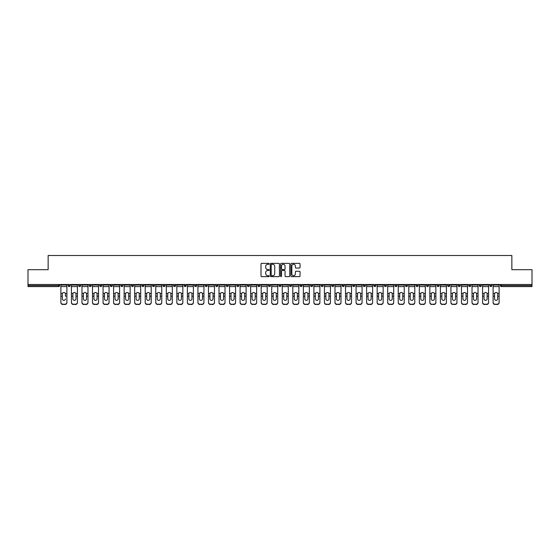 <?xml version="1.0" encoding="UTF-8"?>
<svg xmlns="http://www.w3.org/2000/svg" width="560" height="560" viewBox="0 0 560 560"><rect width="100%" height="100%" fill="white"/><g stroke="black" fill="none" stroke-linecap="round" stroke-linejoin="round"><path stroke-width="0.84" d="M269.185 263.83A0.462 0.462 0 0 0 268.723 263.368L261.674 263.368A0.665 0.665 0 0 0 261.009 264.026L261.009 275.968A0.665 0.665 0 0 0 261.674 276.633L268.723 276.633A0.462 0.462 0 0 0 269.185 276.164A0.462 0.462 0 0 0 268.723 275.702L267.813 275.702A2.121 2.121 0 0 1 265.692 273.581L265.692 272.587A2.121 2.121 0 0 1 267.813 270.466L268.723 270.466A0.462 0.462 0 0 0 269.185 269.997A0.462 0.462 0 0 0 268.723 269.535L267.813 269.535A2.121 2.121 0 0 1 265.692 267.414L265.692 266.413A2.121 2.121 0 0 1 267.813 264.292L268.723 264.292A0.462 0.462 0 0 0 269.185 263.83M299.383 268.044A0.665 0.665 0 0 0 300.048 267.379L300.048 264.026A0.665 0.665 0 0 0 299.383 263.368L291.557 263.368A0.665 0.665 0 0 0 290.892 264.026L290.892 275.968A0.665 0.665 0 0 0 291.557 276.633L299.383 276.633A0.665 0.665 0 0 0 300.048 275.968L300.048 271.922A0.665 0.665 0 0 0 299.383 271.257L296.037 271.257A0.665 0.665 0 0 0 295.372 271.922L295.372 273.931A1.771 1.771 0 0 1 293.601 275.702A1.771 1.771 0 0 1 291.823 273.931L291.823 266.07A1.771 1.771 0 0 1 293.601 264.292A1.771 1.771 0 0 1 295.372 266.07L295.372 267.379A0.665 0.665 0 0 0 296.037 268.044L299.383 268.044M28 284.494L28 269.696L48.139 269.696L48.139 255.5L511.861 255.5L511.861 269.696L532 269.696L532 284.494L28 284.494L28 285.572L58.611 285.572L58.611 284.494M279.419 264.026A0.665 0.665 0 0 0 278.754 263.368L270.928 263.368A0.665 0.665 0 0 0 270.263 264.026L270.263 275.968A0.665 0.665 0 0 0 270.928 276.633L278.754 276.633A0.665 0.665 0 0 0 279.419 275.968L279.419 264.026M281.246 263.368L289.072 263.368A0.665 0.665 0 0 1 289.737 264.026L289.737 275.968A0.665 0.665 0 0 1 289.072 276.633L285.719 276.633A0.665 0.665 0 0 1 285.061 275.968L285.061 271.124A0.665 0.665 0 0 0 284.396 270.466L282.17 270.466A0.665 0.665 0 0 0 281.512 271.124L281.512 276.164A0.462 0.462 0 0 1 281.043 276.633A0.462 0.462 0 0 1 280.581 276.164L280.581 264.026A0.665 0.665 0 0 1 281.246 263.368M59.626 284.494L59.626 285.572A1.015 1.015 0 0 1 58.611 286.587L28 286.587L28 285.572M532 284.494L532 286.587L501.389 286.587A1.015 1.015 0 0 1 500.374 285.572L500.374 284.494M68.145 284.494L68.145 285.572L68.145 284.494M58.611 286.587A1.015 1.015 0 0 0 59.626 285.572A1.015 1.015 0 0 1 58.611 286.587L58.611 285.572L59.626 285.572M69.153 286.587A1.015 1.015 0 0 1 68.145 285.572A1.015 1.015 0 0 0 69.153 286.587A1.015 1.015 0 0 0 70.168 285.572L70.168 284.494L70.168 285.572A1.015 1.015 0 0 1 69.153 286.587A1.015 1.015 0 0 1 68.145 285.572L70.168 285.572A1.015 1.015 0 0 1 69.153 286.587M78.687 284.494L78.687 285.572L78.687 284.494M80.71 284.494L80.71 285.572A1.015 1.015 0 0 1 79.695 286.587A1.015 1.015 0 0 1 78.687 285.572A1.015 1.015 0 0 0 79.695 286.587A1.015 1.015 0 0 0 80.71 285.572A1.015 1.015 0 0 1 79.695 286.587A1.015 1.015 0 0 1 78.687 285.572L80.71 285.572M89.229 284.494L89.229 285.572L89.229 284.494M91.252 284.494L91.252 285.572L91.252 284.494M99.771 285.572A1.015 1.015 0 0 0 100.779 286.587A1.015 1.015 0 0 0 101.794 285.572A1.015 1.015 0 0 1 100.779 286.587A1.015 1.015 0 0 0 101.794 285.572L101.794 284.494L101.794 285.572L99.771 285.572A1.015 1.015 0 0 0 100.779 286.587A1.015 1.015 0 0 1 99.771 285.572L99.771 284.494M110.313 284.494L110.313 285.572L110.313 284.494M112.336 284.494L112.336 285.572L112.336 284.494M122.878 284.494L122.878 285.572A1.015 1.015 0 0 1 121.863 286.587A1.015 1.015 0 0 1 120.855 285.572L120.855 284.494M132.412 286.587A1.015 1.015 0 0 0 133.42 285.572L133.42 284.494L133.42 285.572A1.015 1.015 0 0 1 132.412 286.587A1.015 1.015 0 0 1 131.397 285.572L131.397 284.494M141.939 284.494L141.939 285.572L141.939 284.494M143.962 284.494L143.962 285.572A1.015 1.015 0 0 1 142.954 286.587A1.015 1.015 0 0 1 141.939 285.572L143.962 285.572A1.015 1.015 0 0 1 142.954 286.587M154.504 284.494L154.504 285.572A1.015 1.015 0 0 1 153.496 286.587A1.015 1.015 0 0 1 152.481 285.572L152.481 284.494M164.038 286.587A1.015 1.015 0 0 0 165.046 285.572L165.046 284.494L165.046 285.572A1.015 1.015 0 0 1 164.038 286.587A1.015 1.015 0 0 1 163.023 285.572L163.023 284.494M175.588 284.494L175.588 285.572A1.015 1.015 0 0 1 174.58 286.587A1.015 1.015 0 0 1 173.565 285.572L173.565 284.494M184.107 284.494L184.107 285.572L184.107 284.494M186.137 284.494L186.137 285.572A1.015 1.015 0 0 1 185.122 286.587A1.015 1.015 0 0 1 184.107 285.572L186.137 285.572A1.015 1.015 0 0 1 185.122 286.587M196.679 284.494L196.679 285.572L194.649 285.572A1.015 1.015 0 0 0 195.664 286.587A1.015 1.015 0 0 1 194.649 285.572L194.649 284.494M206.206 286.587A1.015 1.015 0 0 0 207.221 285.572L207.221 284.494L207.221 285.572A1.015 1.015 0 0 1 206.206 286.587A1.015 1.015 0 0 1 205.191 285.572L205.191 284.494M217.763 284.494L217.763 285.572A1.015 1.015 0 0 1 216.748 286.587A1.015 1.015 0 0 1 215.733 285.572L215.733 284.494M226.275 284.494L226.275 285.572L226.275 284.494M228.305 284.494L228.305 285.572A1.015 1.015 0 0 1 227.29 286.587A1.015 1.015 0 0 1 226.275 285.572L228.305 285.572A1.015 1.015 0 0 1 227.29 286.587M238.847 284.494L238.847 285.572A1.015 1.015 0 0 1 237.832 286.587A1.015 1.015 0 0 1 236.817 285.572L236.817 284.494M247.359 285.572L249.389 285.572A1.015 1.015 0 0 1 248.374 286.587A1.015 1.015 0 0 0 249.389 285.572L249.389 284.494L249.389 285.572A1.015 1.015 0 0 1 248.374 286.587A1.015 1.015 0 0 1 247.359 285.572L247.359 284.494M259.931 284.494L259.931 285.572A1.015 1.015 0 0 1 258.916 286.587A1.015 1.015 0 0 1 257.901 285.572L257.901 284.494M268.443 284.494L268.443 285.572L268.443 284.494M270.473 284.494L270.473 285.572L270.473 284.494M278.985 284.494L278.985 285.572L278.985 284.494M281.015 284.494L281.015 285.572A1.015 1.015 0 0 1 280 286.587A1.015 1.015 0 0 1 278.985 285.572L281.015 285.572A1.015 1.015 0 0 1 280 286.587M289.527 284.494L289.527 285.572L289.527 284.494M291.557 284.494L291.557 285.572L291.557 284.494M300.069 284.494L300.069 285.572L300.069 284.494M302.099 284.494L302.099 285.572A1.015 1.015 0 0 1 301.084 286.587A1.015 1.015 0 0 1 300.069 285.572A1.015 1.015 0 0 0 301.084 286.587A1.015 1.015 0 0 0 302.099 285.572A1.015 1.015 0 0 1 301.084 286.587A1.015 1.015 0 0 1 300.069 285.572L302.099 285.572M312.641 284.494L312.641 285.572A1.015 1.015 0 0 1 311.626 286.587A1.015 1.015 0 0 1 310.611 285.572L310.611 284.494M323.183 284.494L323.183 285.572L321.153 285.572A1.015 1.015 0 0 0 322.168 286.587A1.015 1.015 0 0 1 321.153 285.572L321.153 284.494M333.725 284.494L333.725 285.572A1.015 1.015 0 0 1 332.71 286.587A1.015 1.015 0 0 1 331.695 285.572L331.695 284.494M342.237 284.494L342.237 285.572L342.237 284.494M344.267 284.494L344.267 285.572A1.015 1.015 0 0 1 343.252 286.587A1.015 1.015 0 0 1 342.237 285.572A1.015 1.015 0 0 0 343.252 286.587A1.015 1.015 0 0 1 342.237 285.572L344.267 285.572A1.015 1.015 0 0 1 343.252 286.587M354.809 284.494L354.809 285.572A1.015 1.015 0 0 1 353.794 286.587A1.015 1.015 0 0 1 352.779 285.572L352.779 284.494M365.351 284.494L365.351 285.572L363.321 285.572A1.015 1.015 0 0 0 364.336 286.587A1.015 1.015 0 0 1 363.321 285.572L363.321 284.494M375.893 284.494L375.893 285.572A1.015 1.015 0 0 1 374.878 286.587A1.015 1.015 0 0 1 373.863 285.572L373.863 284.494M386.435 284.494L386.435 285.572L384.412 285.572A1.015 1.015 0 0 0 385.42 286.587A1.015 1.015 0 0 1 384.412 285.572L384.412 284.494M396.977 284.494L396.977 285.572A1.015 1.015 0 0 1 395.962 286.587A1.015 1.015 0 0 1 394.954 285.572L394.954 284.494M407.519 284.494L407.519 285.572L405.496 285.572A1.015 1.015 0 0 0 406.504 286.587A1.015 1.015 0 0 1 405.496 285.572L405.496 284.494M418.061 284.494L418.061 285.572A1.015 1.015 0 0 1 417.046 286.587A1.015 1.015 0 0 1 416.038 285.572L416.038 284.494M428.603 284.494L428.603 285.572L426.58 285.572A1.015 1.015 0 0 0 427.588 286.587A1.015 1.015 0 0 1 426.58 285.572L426.58 284.494M439.145 284.494L439.145 285.572L437.122 285.572A1.015 1.015 0 0 0 438.137 286.587A1.015 1.015 0 0 1 437.122 285.572L437.122 284.494M449.687 284.494L449.687 285.572L447.664 285.572A1.015 1.015 0 0 0 448.679 286.587A1.015 1.015 0 0 1 447.664 285.572L447.664 284.494M460.229 284.494L460.229 285.572A1.015 1.015 0 0 1 459.221 286.587A1.015 1.015 0 0 1 458.206 285.572L458.206 284.494M470.771 284.494L470.771 285.572A1.015 1.015 0 0 1 469.763 286.587A1.015 1.015 0 0 1 468.748 285.572L468.748 284.494M481.313 284.494L481.313 285.572A1.015 1.015 0 0 1 480.305 286.587A1.015 1.015 0 0 1 479.29 285.572L479.29 284.494M491.855 284.494L491.855 285.572L489.832 285.572A1.015 1.015 0 0 0 490.847 286.587A1.015 1.015 0 0 1 489.832 285.572L489.832 284.494M90.237 286.587A1.015 1.015 0 0 1 89.229 285.572A1.015 1.015 0 0 0 90.237 286.587A1.015 1.015 0 0 0 91.252 285.572A1.015 1.015 0 0 1 90.237 286.587A1.015 1.015 0 0 1 89.229 285.572L91.252 285.572A1.015 1.015 0 0 1 90.237 286.587M111.321 286.587A1.015 1.015 0 0 1 110.313 285.572A1.015 1.015 0 0 0 111.321 286.587A1.015 1.015 0 0 0 112.336 285.572A1.015 1.015 0 0 1 111.321 286.587A1.015 1.015 0 0 1 110.313 285.572L112.336 285.572A1.015 1.015 0 0 1 111.321 286.587M195.664 286.587A1.015 1.015 0 0 0 196.679 285.572A1.015 1.015 0 0 1 195.664 286.587A1.015 1.015 0 0 1 194.649 285.572M269.458 286.587A1.015 1.015 0 0 1 268.443 285.572L270.473 285.572A1.015 1.015 0 0 1 269.458 286.587A1.015 1.015 0 0 0 270.473 285.572A1.015 1.015 0 0 1 269.458 286.587M290.542 286.587A1.015 1.015 0 0 1 289.527 285.572A1.015 1.015 0 0 0 290.542 286.587A1.015 1.015 0 0 0 291.557 285.572A1.015 1.015 0 0 1 290.542 286.587A1.015 1.015 0 0 1 289.527 285.572L291.557 285.572M322.168 286.587A1.015 1.015 0 0 0 323.183 285.572A1.015 1.015 0 0 1 322.168 286.587A1.015 1.015 0 0 1 321.153 285.572M364.336 286.587A1.015 1.015 0 0 0 365.351 285.572A1.015 1.015 0 0 1 364.336 286.587A1.015 1.015 0 0 1 363.321 285.572M386.435 285.572A1.015 1.015 0 0 1 385.42 286.587A1.015 1.015 0 0 0 386.435 285.572A1.015 1.015 0 0 1 385.42 286.587A1.015 1.015 0 0 1 384.412 285.572M406.504 286.587A1.015 1.015 0 0 0 407.519 285.572A1.015 1.015 0 0 1 406.504 286.587A1.015 1.015 0 0 1 405.496 285.572M417.046 286.587A1.015 1.015 0 0 0 418.061 285.572A1.015 1.015 0 0 1 417.046 286.587M427.588 286.587A1.015 1.015 0 0 0 428.603 285.572A1.015 1.015 0 0 1 427.588 286.587A1.015 1.015 0 0 1 426.58 285.572M438.137 286.587A1.015 1.015 0 0 0 439.145 285.572A1.015 1.015 0 0 1 438.137 286.587A1.015 1.015 0 0 1 437.122 285.572M448.679 286.587A1.015 1.015 0 0 0 449.687 285.572A1.015 1.015 0 0 1 448.679 286.587A1.015 1.015 0 0 1 447.664 285.572M480.305 286.587A1.015 1.015 0 0 0 481.313 285.572A1.015 1.015 0 0 1 480.305 286.587M491.855 285.572A1.015 1.015 0 0 1 490.847 286.587A1.015 1.015 0 0 0 491.855 285.572A1.015 1.015 0 0 1 490.847 286.587A1.015 1.015 0 0 1 489.832 285.572M271.656 264.292A0.462 0.462 0 0 0 271.194 264.761L271.194 275.24A0.462 0.462 0 0 0 271.656 275.702L272.622 275.702A2.121 2.121 0 0 0 274.743 273.581L274.743 266.413A2.121 2.121 0 0 0 272.622 264.292L271.656 264.292M285.061 266.098A1.771 1.771 0 0 0 283.283 264.327A1.771 1.771 0 0 0 281.512 266.098L281.512 268.87A0.665 0.665 0 0 0 282.17 269.535L284.396 269.535A0.665 0.665 0 0 0 285.061 268.87L285.061 266.098M65.436 294.007L65.436 296.17L66.892 296.17L66.892 284.494M60.879 296.457L60.879 302.582L60.879 293.412L62.454 293.412L62.328 294.007L62.454 293.412A1.554 1.491 0 0 1 65.317 293.412L66.892 293.412M63.882 300.377A1.554 1.47 180 0 0 65.436 298.907A1.554 1.47 180 0 1 63.882 300.377A1.554 1.47 180 0 1 62.328 298.907L62.328 294.007M66.892 302.295L66.892 302.582A2.03 1.918 180 0 1 64.862 304.5L64.862 304.213A2.03 1.918 0 0 0 66.892 302.295L66.892 296.17M60.879 302.295A2.03 1.918 0 0 0 62.902 304.213L64.862 304.5M62.902 304.5A2.03 1.918 180 0 1 60.879 302.582M62.902 304.213L64.862 304.213M60.879 293.412L60.879 284.494M75.978 294.007L75.978 296.17L77.434 296.17L77.434 284.494M71.421 296.457L71.421 302.582L71.421 293.412L72.996 293.412L72.87 294.007L72.996 293.412A1.554 1.491 0 0 1 75.859 293.412L77.434 293.412M77.434 296.457L77.434 302.582A2.03 1.918 180 0 1 75.404 304.5L75.404 304.213A2.03 1.918 0 0 0 77.434 302.295L77.434 296.17M75.978 298.907A1.554 1.47 180 0 1 74.424 300.377A1.554 1.47 180 0 1 72.87 298.907A1.554 1.47 180 0 0 74.424 300.377A1.554 1.47 180 0 0 75.978 298.907L75.978 296.17M86.52 294.007L86.52 296.17L87.976 296.17L87.976 284.494M81.963 296.457L81.963 302.582L81.963 293.412L83.538 293.412L83.412 294.007L83.538 293.412A1.554 1.491 0 0 1 86.401 293.412L87.976 293.412M87.976 296.457L87.976 302.582A2.03 1.918 180 0 1 85.946 304.5L85.946 304.213A2.03 1.918 0 0 0 87.976 302.295L87.976 296.17M86.52 298.907A1.554 1.47 180 0 1 84.966 300.377A1.554 1.47 180 0 1 83.412 298.907A1.554 1.47 180 0 0 84.966 300.377A1.554 1.47 180 0 0 86.52 298.907L86.52 296.17M97.062 294.007L97.062 296.17L98.518 296.17L98.518 284.494M92.505 296.457L92.505 302.582L92.505 293.412L94.08 293.412L93.954 294.007L94.08 293.412A1.554 1.491 0 0 1 96.943 293.412L98.518 293.412M98.518 296.457L98.518 302.582A2.03 1.918 180 0 1 96.488 304.5L96.488 304.213A2.03 1.918 0 0 0 98.518 302.295L98.518 296.17M97.062 298.907A1.554 1.47 180 0 1 95.508 300.377A1.554 1.47 180 0 1 93.954 298.907A1.554 1.47 180 0 0 95.508 300.377A1.554 1.47 180 0 0 97.062 298.907L97.062 296.17M107.604 294.007L107.604 296.17L109.06 296.17L109.06 284.494M103.047 296.457L103.047 302.582L103.047 293.412L104.622 293.412L104.496 294.007L104.622 293.412A1.554 1.491 0 0 1 107.485 293.412L109.06 293.412M109.06 296.457L109.06 302.582A2.03 1.918 180 0 1 107.03 304.5L107.03 304.213A2.03 1.918 0 0 0 109.06 302.295L109.06 296.17M107.604 298.907A1.554 1.47 180 0 1 106.05 300.377A1.554 1.47 180 0 1 104.496 298.907A1.554 1.47 180 0 0 106.05 300.377A1.554 1.47 180 0 0 107.604 298.907L107.604 296.17M118.153 294.007L118.153 296.17L119.602 296.17L119.602 284.494M113.589 296.457L113.589 302.582L113.589 293.412L115.164 293.412L115.038 294.007L115.164 293.412A1.554 1.491 0 0 1 118.027 293.412L119.602 293.412M119.602 296.457L119.602 302.582A2.03 1.918 180 0 1 117.572 304.5L117.572 304.213A2.03 1.918 0 0 0 119.602 302.295L119.602 296.17M118.153 298.907A1.554 1.47 180 0 1 116.592 300.377A1.554 1.47 180 0 1 115.038 298.907A1.554 1.47 180 0 0 116.592 300.377A1.554 1.47 180 0 0 118.153 298.907L118.153 296.17M72.87 298.907L72.87 294.007M71.421 302.295A2.03 1.918 0 0 0 73.444 304.213L75.404 304.5M73.444 304.5A2.03 1.918 180 0 1 71.421 302.582M73.444 304.213L75.404 304.213M71.421 293.412L71.421 284.494M83.412 298.907L83.412 294.007M81.963 302.295A2.03 1.918 0 0 0 83.986 304.213L85.946 304.5M83.986 304.5A2.03 1.918 180 0 1 81.963 302.582M83.986 304.213L85.946 304.213M81.963 293.412L81.963 284.494M93.954 298.907L93.954 294.007M92.505 302.295A2.03 1.918 0 0 0 94.528 304.213L96.488 304.5M94.528 304.5A2.03 1.918 180 0 1 92.505 302.582M94.528 304.213L96.488 304.213M92.505 293.412L92.505 284.494M104.496 298.907L104.496 294.007M103.047 302.295A2.03 1.918 0 0 0 105.07 304.213L107.03 304.5M105.07 304.5A2.03 1.918 180 0 1 103.047 302.582M105.07 304.213L107.03 304.213M103.047 293.412L103.047 284.494M115.038 298.907L115.038 294.007M113.589 302.295A2.03 1.918 0 0 0 115.612 304.213L117.572 304.5M115.612 304.5A2.03 1.918 180 0 1 113.589 302.582M115.612 304.213L117.572 304.213M113.589 293.412L113.589 284.494M128.695 294.007L128.695 296.17L130.144 296.17L130.144 284.494M124.131 296.457L124.131 302.582L124.131 293.412L125.706 293.412L125.58 294.007L125.706 293.412A1.554 1.491 0 0 1 128.569 293.412L130.144 293.412M130.144 296.457L130.144 302.582A2.03 1.918 180 0 1 128.114 304.5L128.114 304.213A2.03 1.918 0 0 0 130.144 302.295L130.144 296.17M128.695 298.907A1.554 1.47 180 0 1 127.141 300.377A1.554 1.47 180 0 1 125.58 298.907A1.554 1.47 180 0 0 127.141 300.377A1.554 1.47 180 0 0 128.695 298.907L128.695 296.17M125.58 298.907L125.58 294.007M124.131 302.295A2.03 1.918 0 0 0 126.161 304.213L128.114 304.5M126.161 304.5A2.03 1.918 180 0 1 124.131 302.582M126.161 304.213L128.114 304.213M124.131 293.412L124.131 284.494M139.237 294.007L139.237 296.17L140.686 296.17L140.686 284.494M134.673 296.457L134.673 302.582L134.673 293.412L136.248 293.412L136.129 294.007L136.248 293.412A1.554 1.491 0 0 1 139.111 293.412L140.686 293.412M140.686 296.457L140.686 302.582A2.03 1.918 180 0 1 138.663 304.5L138.663 304.213A2.03 1.918 0 0 0 140.686 302.295L140.686 296.17M139.237 298.907A1.554 1.47 180 0 1 137.683 300.377A1.554 1.47 180 0 1 136.129 298.907A1.554 1.47 180 0 0 137.683 300.377A1.554 1.47 180 0 0 139.237 298.907L139.237 296.17M136.129 298.907L136.129 294.007M134.673 302.295A2.03 1.918 0 0 0 136.703 304.213L138.663 304.5M136.703 304.5A2.03 1.918 180 0 1 134.673 302.582M136.703 304.213L138.663 304.213M134.673 293.412L134.673 284.494M149.779 294.007L149.779 296.17L151.228 296.17L151.228 284.494M145.215 296.457L145.215 302.582L145.215 293.412L146.79 293.412L146.671 294.007L146.79 293.412A1.554 1.491 0 0 1 149.653 293.412L151.228 293.412M151.228 296.457L151.228 302.582A2.03 1.918 180 0 1 149.205 304.5L149.205 304.213A2.03 1.918 0 0 0 151.228 302.295L151.228 296.17M149.779 298.907A1.554 1.47 180 0 1 148.225 300.377A1.554 1.47 180 0 1 146.671 298.907A1.554 1.47 180 0 0 148.225 300.377A1.554 1.47 180 0 0 149.779 298.907L149.779 296.17M146.671 298.907L146.671 294.007M145.215 302.295A2.03 1.918 0 0 0 147.245 304.213L149.205 304.5M147.245 304.5A2.03 1.918 180 0 1 145.215 302.582M147.245 304.213L149.205 304.213M145.215 293.412L145.215 284.494M160.321 294.007L160.321 296.17L161.77 296.17L161.77 284.494M155.757 296.457L155.757 302.582L155.757 293.412L157.332 293.412L157.213 294.007L157.332 293.412A1.554 1.491 0 0 1 160.195 293.412L161.77 293.412M161.77 296.457L161.77 302.582A2.03 1.918 180 0 1 159.747 304.5L159.747 304.213A2.03 1.918 0 0 0 161.77 302.295L161.77 296.17M160.321 298.907A1.554 1.47 180 0 1 158.767 300.377A1.554 1.47 180 0 1 157.213 298.907A1.554 1.47 180 0 0 158.767 300.377A1.554 1.47 180 0 0 160.321 298.907L160.321 296.17M157.213 298.907L157.213 294.007M155.757 302.295A2.03 1.918 0 0 0 157.787 304.213L159.747 304.5M157.787 304.5A2.03 1.918 180 0 1 155.757 302.582M157.787 304.213L159.747 304.213M155.757 293.412L155.757 284.494M170.863 294.007L170.863 296.17L172.312 296.17L172.312 284.494M166.299 296.457L166.299 302.582L166.299 293.412L167.874 293.412L167.755 294.007L167.874 293.412A1.554 1.491 0 0 1 170.737 293.412L172.312 293.412M172.312 296.457L172.312 302.582A2.03 1.918 180 0 1 170.289 304.5L170.289 304.213A2.03 1.918 0 0 0 172.312 302.295L172.312 296.17M170.863 298.907A1.554 1.47 180 0 1 169.309 300.377A1.554 1.47 180 0 1 167.755 298.907A1.554 1.47 180 0 0 169.309 300.377A1.554 1.47 180 0 0 170.863 298.907L170.863 296.17M167.755 298.907L167.755 294.007M166.299 302.295A2.03 1.918 0 0 0 168.329 304.213L170.289 304.5M168.329 304.5A2.03 1.918 180 0 1 166.299 302.582M168.329 304.213L170.289 304.213M166.299 293.412L166.299 284.494M181.405 294.007L181.405 296.17L182.854 296.17L182.854 284.494M176.841 296.457L176.841 302.582L176.841 293.412L178.416 293.412L178.297 294.007L178.416 293.412A1.554 1.491 0 0 1 181.279 293.412L182.854 293.412M182.854 296.457L182.854 302.582A2.03 1.918 180 0 1 180.831 304.5L180.831 304.213A2.03 1.918 0 0 0 182.854 302.295L182.854 296.17M181.405 298.907A1.554 1.47 180 0 1 179.851 300.377A1.554 1.47 180 0 1 178.297 298.907A1.554 1.47 180 0 0 179.851 300.377A1.554 1.47 180 0 0 181.405 298.907L181.405 296.17M178.297 298.907L178.297 294.007M176.841 302.295A2.03 1.918 0 0 0 178.871 304.213L180.831 304.5M178.871 304.5A2.03 1.918 180 0 1 176.841 302.582M178.871 304.213L180.831 304.213M176.841 293.412L176.841 284.494M191.947 294.007L191.947 296.17L193.396 296.17L193.396 284.494M187.383 296.457L187.383 302.582L187.383 293.412L188.958 293.412L188.839 294.007L188.958 293.412A1.554 1.491 0 0 1 191.821 293.412L193.396 293.412M193.396 296.457L193.396 302.582A2.03 1.918 180 0 1 191.373 304.5L191.373 304.213A2.03 1.918 0 0 0 193.396 302.295L193.396 296.17M191.947 298.907A1.554 1.47 180 0 1 190.393 300.377A1.554 1.47 180 0 1 188.839 298.907A1.554 1.47 180 0 0 190.393 300.377A1.554 1.47 180 0 0 191.947 298.907L191.947 296.17M188.839 298.907L188.839 294.007M187.383 302.295A2.03 1.918 0 0 0 189.413 304.213L191.373 304.5M189.413 304.5A2.03 1.918 180 0 1 187.383 302.582M189.413 304.213L191.373 304.213M187.383 293.412L187.383 284.494M202.489 294.007L202.489 296.17L203.938 296.17L203.938 284.494M197.925 296.457L197.925 302.582L197.925 293.412L199.5 293.412L199.381 294.007L199.5 293.412A1.554 1.491 0 0 1 202.363 293.412L203.938 293.412M203.938 296.457L203.938 302.582A2.03 1.918 180 0 1 201.915 304.5L201.915 304.213A2.03 1.918 0 0 0 203.938 302.295L203.938 296.17M202.489 298.907A1.554 1.47 180 0 1 200.935 300.377A1.554 1.47 180 0 1 199.381 298.907A1.554 1.47 180 0 0 200.935 300.377A1.554 1.47 180 0 0 202.489 298.907L202.489 296.17M199.381 298.907L199.381 294.007M197.925 302.295A2.03 1.918 0 0 0 199.955 304.213L201.915 304.5M199.955 304.5A2.03 1.918 180 0 1 197.925 302.582M199.955 304.213L201.915 304.213M197.925 293.412L197.925 284.494M213.031 294.007L213.031 296.17L214.48 296.17L214.48 284.494M208.467 296.457L208.467 302.582L208.467 293.412L210.042 293.412L209.923 294.007L210.042 293.412A1.554 1.491 0 0 1 212.905 293.412L214.48 293.412M214.48 296.457L214.48 302.582A2.03 1.918 180 0 1 212.457 304.5L212.457 304.213A2.03 1.918 0 0 0 214.48 302.295L214.48 296.17M213.031 298.907A1.554 1.47 180 0 1 211.477 300.377A1.554 1.47 180 0 1 209.923 298.907A1.554 1.47 180 0 0 211.477 300.377A1.554 1.47 180 0 0 213.031 298.907L213.031 296.17M209.923 298.907L209.923 294.007M208.467 302.295A2.03 1.918 0 0 0 210.497 304.213L212.457 304.5M210.497 304.5A2.03 1.918 180 0 1 208.467 302.582M210.497 304.213L212.457 304.213M208.467 293.412L208.467 284.494M223.573 294.007L223.573 296.17L225.022 296.17L225.022 284.494M219.009 296.457L219.009 302.582L219.009 293.412L220.584 293.412L220.465 294.007L220.584 293.412A1.554 1.491 0 0 1 223.447 293.412L225.022 293.412M225.022 296.457L225.022 302.582A2.03 1.918 180 0 1 222.999 304.5L222.999 304.213A2.03 1.918 0 0 0 225.022 302.295L225.022 296.17M223.573 298.907A1.554 1.47 180 0 1 222.019 300.377A1.554 1.47 180 0 1 220.465 298.907A1.554 1.47 180 0 0 222.019 300.377A1.554 1.47 180 0 0 223.573 298.907L223.573 296.17M220.465 298.907L220.465 294.007M219.009 302.295A2.03 1.918 0 0 0 221.039 304.213L222.999 304.5M221.039 304.5A2.03 1.918 180 0 1 219.009 302.582M221.039 304.213L222.999 304.213M219.009 293.412L219.009 284.494M234.115 294.007L234.115 296.17L235.564 296.17L235.564 284.494M229.551 296.457L229.551 302.582L229.551 293.412L231.133 293.412L231.007 294.007L231.133 293.412A1.554 1.491 0 0 1 233.989 293.412L235.564 293.412M235.564 296.457L235.564 302.582A2.03 1.918 180 0 1 233.541 304.5L233.541 304.213A2.03 1.918 0 0 0 235.564 302.295L235.564 296.17M234.115 298.907A1.554 1.47 180 0 1 232.561 300.377A1.554 1.47 180 0 1 231.007 298.907A1.554 1.47 180 0 0 232.561 300.377A1.554 1.47 180 0 0 234.115 298.907L234.115 296.17M231.007 298.907L231.007 294.007M229.551 302.295A2.03 1.918 0 0 0 231.581 304.213L233.541 304.5M231.581 304.5A2.03 1.918 180 0 1 229.551 302.582M231.581 304.213L233.541 304.213M229.551 293.412L229.551 284.494M244.657 294.007L244.657 296.17L246.106 296.17L246.106 284.494M240.093 296.457L240.093 302.582L240.093 293.412L241.675 293.412L241.549 294.007L241.675 293.412A1.554 1.491 0 0 1 244.531 293.412L246.106 293.412M246.106 296.457L246.106 302.582A2.03 1.918 180 0 1 244.083 304.5L244.083 304.213A2.03 1.918 0 0 0 246.106 302.295L246.106 296.17M244.657 298.907A1.554 1.47 180 0 1 243.103 300.377A1.554 1.47 180 0 1 241.549 298.907A1.554 1.47 180 0 0 243.103 300.377A1.554 1.47 180 0 0 244.657 298.907L244.657 296.17M241.549 298.907L241.549 294.007M240.093 302.295A2.03 1.918 0 0 0 242.123 304.213L244.083 304.5M242.123 304.5A2.03 1.918 180 0 1 240.093 302.582M242.123 304.213L244.083 304.213M240.093 293.412L240.093 284.494M255.199 294.007L255.199 296.17L256.655 296.17L256.655 284.494M250.635 296.457L250.635 302.582L250.635 293.412L252.217 293.412L252.091 294.007L252.217 293.412A1.554 1.491 0 0 1 255.073 293.412L256.655 293.412M256.655 296.457L256.655 302.582A2.03 1.918 180 0 1 254.625 304.5L254.625 304.213A2.03 1.918 0 0 0 256.655 302.295L256.655 296.17M255.199 298.907A1.554 1.47 180 0 1 253.645 300.377A1.554 1.47 180 0 1 252.091 298.907A1.554 1.47 180 0 0 253.645 300.377A1.554 1.47 180 0 0 255.199 298.907L255.199 296.17M265.741 294.007L265.741 296.17L267.197 296.17L267.197 284.494M261.177 296.457L261.177 302.582L261.177 293.412L262.759 293.412L262.633 294.007L262.759 293.412A1.554 1.491 0 0 1 265.615 293.412L267.197 293.412M267.197 296.457L267.197 302.582A2.03 1.918 180 0 1 265.167 304.5L265.167 304.213A2.03 1.918 0 0 0 267.197 302.295L267.197 296.17M265.741 298.907A1.554 1.47 180 0 1 264.187 300.377A1.554 1.47 180 0 1 262.633 298.907A1.554 1.47 180 0 0 264.187 300.377A1.554 1.47 180 0 0 265.741 298.907L265.741 296.17M276.283 294.007L276.283 296.17L277.739 296.17L277.739 284.494M271.719 296.457L271.719 302.582L271.719 293.412L273.301 293.412L273.175 294.007L273.301 293.412A1.554 1.491 0 0 1 276.157 293.412L277.739 293.412M277.739 296.457L277.739 302.582A2.03 1.918 180 0 1 275.709 304.5L275.709 304.213A2.03 1.918 0 0 0 277.739 302.295L277.739 296.17M276.283 298.907A1.554 1.47 180 0 1 274.729 300.377A1.554 1.47 180 0 1 273.175 298.907A1.554 1.47 180 0 0 274.729 300.377A1.554 1.47 180 0 0 276.283 298.907L276.283 296.17M286.825 294.007L286.825 296.17L288.281 296.17L288.281 284.494M282.261 296.457L282.261 302.582L282.261 293.412L283.843 293.412L283.717 294.007L283.843 293.412A1.554 1.491 0 0 1 286.699 293.412L288.281 293.412M288.281 296.457L288.281 302.582A2.03 1.918 180 0 1 286.251 304.5L286.251 304.213A2.03 1.918 0 0 0 288.281 302.295L288.281 296.17M286.825 298.907A1.554 1.47 180 0 1 285.271 300.377A1.554 1.47 180 0 1 283.717 298.907A1.554 1.47 180 0 0 285.271 300.377A1.554 1.47 180 0 0 286.825 298.907L286.825 296.17M297.367 294.007L297.367 296.17L298.823 296.17L298.823 284.494M292.803 296.457L292.803 302.582L292.803 293.412L294.385 293.412L294.259 294.007L294.385 293.412A1.554 1.491 0 0 1 297.241 293.412L298.823 293.412M298.823 296.457L298.823 302.582A2.03 1.918 180 0 1 296.793 304.5L296.793 304.213A2.03 1.918 0 0 0 298.823 302.295L298.823 296.17M297.367 298.907A1.554 1.47 180 0 1 295.813 300.377A1.554 1.47 180 0 1 294.259 298.907A1.554 1.47 180 0 0 295.813 300.377A1.554 1.47 180 0 0 297.367 298.907L297.367 296.17M307.909 294.007L307.909 296.17L309.365 296.17L309.365 284.494M303.345 296.457L303.345 302.582L303.345 293.412L304.927 293.412L304.801 294.007L304.927 293.412A1.554 1.491 0 0 1 307.783 293.412L309.365 293.412M309.365 296.457L309.365 302.582A2.03 1.918 180 0 1 307.335 304.5L307.335 304.213A2.03 1.918 0 0 0 309.365 302.295L309.365 296.17M307.909 298.907A1.554 1.47 180 0 1 306.355 300.377A1.554 1.47 180 0 1 304.801 298.907A1.554 1.47 180 0 0 306.355 300.377A1.554 1.47 180 0 0 307.909 298.907L307.909 296.17M318.451 294.007L318.451 296.17L319.907 296.17L319.907 284.494M313.894 296.457L313.894 302.582L313.894 293.412L315.469 293.412L315.343 294.007L315.469 293.412A1.554 1.491 0 0 1 318.325 293.412L319.907 293.412M319.907 296.457L319.907 302.582A2.03 1.918 180 0 1 317.877 304.5L317.877 304.213A2.03 1.918 0 0 0 319.907 302.295L319.907 296.17M318.451 298.907A1.554 1.47 180 0 1 316.897 300.377A1.554 1.47 180 0 1 315.343 298.907A1.554 1.47 180 0 0 316.897 300.377A1.554 1.47 180 0 0 318.451 298.907L318.451 296.17M328.993 294.007L328.993 296.17L330.449 296.17L330.449 284.494M324.436 296.457L324.436 302.582L324.436 293.412L326.011 293.412L325.885 294.007L326.011 293.412A1.554 1.491 0 0 1 328.867 293.412L330.449 293.412M330.449 296.457L330.449 302.582A2.03 1.918 180 0 1 328.419 304.5L328.419 304.213A2.03 1.918 0 0 0 330.449 302.295L330.449 296.17M328.993 298.907A1.554 1.47 180 0 1 327.439 300.377A1.554 1.47 180 0 1 325.885 298.907A1.554 1.47 180 0 0 327.439 300.377A1.554 1.47 180 0 0 328.993 298.907L328.993 296.17M339.535 294.007L339.535 296.17L340.991 296.17L340.991 284.494M334.978 296.457L334.978 302.582L334.978 293.412L336.553 293.412L336.427 294.007L336.553 293.412A1.554 1.491 0 0 1 339.416 293.412L340.991 293.412M340.991 296.457L340.991 302.582A2.03 1.918 180 0 1 338.961 304.5L338.961 304.213A2.03 1.918 0 0 0 340.991 302.295L340.991 296.17M339.535 298.907A1.554 1.47 180 0 1 337.981 300.377A1.554 1.47 180 0 1 336.427 298.907A1.554 1.47 180 0 0 337.981 300.377A1.554 1.47 180 0 0 339.535 298.907L339.535 296.17M350.077 294.007L350.077 296.17L351.533 296.17L351.533 284.494M345.52 296.457L345.52 302.582L345.52 293.412L347.095 293.412L346.969 294.007L347.095 293.412A1.554 1.491 0 0 1 349.958 293.412L351.533 293.412M351.533 296.457L351.533 302.582A2.03 1.918 180 0 1 349.503 304.5L349.503 304.213A2.03 1.918 0 0 0 351.533 302.295L351.533 296.17M350.077 298.907A1.554 1.47 180 0 1 348.523 300.377A1.554 1.47 180 0 1 346.969 298.907A1.554 1.47 180 0 0 348.523 300.377A1.554 1.47 180 0 0 350.077 298.907L350.077 296.17M360.619 294.007L360.619 296.17L362.075 296.17L362.075 284.494M356.062 296.457L356.062 302.582L356.062 293.412L357.637 293.412L357.511 294.007L357.637 293.412A1.554 1.491 0 0 1 360.5 293.412L362.075 293.412M362.075 296.457L362.075 302.582A2.03 1.918 180 0 1 360.045 304.5L360.045 304.213A2.03 1.918 0 0 0 362.075 302.295L362.075 296.17M360.619 298.907A1.554 1.47 180 0 1 359.065 300.377A1.554 1.47 180 0 1 357.511 298.907A1.554 1.47 180 0 0 359.065 300.377A1.554 1.47 180 0 0 360.619 298.907L360.619 296.17M371.161 294.007L371.161 296.17L372.617 296.17L372.617 284.494M366.604 296.457L366.604 302.582L366.604 293.412L368.179 293.412L368.053 294.007L368.179 293.412A1.554 1.491 0 0 1 371.042 293.412L372.617 293.412M372.617 296.457L372.617 302.582A2.03 1.918 180 0 1 370.587 304.5L370.587 304.213A2.03 1.918 0 0 0 372.617 302.295L372.617 296.17M371.161 298.907A1.554 1.47 180 0 1 369.607 300.377A1.554 1.47 180 0 1 368.053 298.907A1.554 1.47 180 0 0 369.607 300.377A1.554 1.47 180 0 0 371.161 298.907L371.161 296.17M381.703 294.007L381.703 296.17L383.159 296.17L383.159 284.494M377.146 296.457L377.146 302.582L377.146 293.412L378.721 293.412L378.595 294.007L378.721 293.412A1.554 1.491 0 0 1 381.584 293.412L383.159 293.412M383.159 296.457L383.159 302.582A2.03 1.918 180 0 1 381.129 304.5L381.129 304.213A2.03 1.918 0 0 0 383.159 302.295L383.159 296.17M381.703 298.907A1.554 1.47 180 0 1 380.149 300.377A1.554 1.47 180 0 1 378.595 298.907A1.554 1.47 180 0 0 380.149 300.377A1.554 1.47 180 0 0 381.703 298.907L381.703 296.17M392.245 294.007L392.245 296.17L393.701 296.17L393.701 284.494M387.688 296.457L387.688 302.582L387.688 293.412L389.263 293.412L389.137 294.007L389.263 293.412A1.554 1.491 0 0 1 392.126 293.412L393.701 293.412M393.701 296.457L393.701 302.582A2.03 1.918 180 0 1 391.671 304.5L391.671 304.213A2.03 1.918 0 0 0 393.701 302.295L393.701 296.17M392.245 298.907A1.554 1.47 180 0 1 390.691 300.377A1.554 1.47 180 0 1 389.137 298.907A1.554 1.47 180 0 0 390.691 300.377A1.554 1.47 180 0 0 392.245 298.907L392.245 296.17M402.787 294.007L402.787 296.17L404.243 296.17L404.243 284.494M398.23 296.457L398.23 302.582L398.23 293.412L399.805 293.412L399.679 294.007L399.805 293.412A1.554 1.491 0 0 1 402.668 293.412L404.243 293.412M404.243 296.457L404.243 302.582A2.03 1.918 180 0 1 402.213 304.5L402.213 304.213A2.03 1.918 0 0 0 404.243 302.295L404.243 296.17M402.787 298.907A1.554 1.47 180 0 1 401.233 300.377A1.554 1.47 180 0 1 399.679 298.907A1.554 1.47 180 0 0 401.233 300.377A1.554 1.47 180 0 0 402.787 298.907L402.787 296.17M413.329 294.007L413.329 296.17L414.785 296.17L414.785 284.494M408.772 296.457L408.772 302.582L408.772 293.412L410.347 293.412L410.221 294.007L410.347 293.412A1.554 1.491 0 0 1 413.21 293.412L414.785 293.412M414.785 296.457L414.785 302.582A2.03 1.918 180 0 1 412.755 304.5L412.755 304.213A2.03 1.918 0 0 0 414.785 302.295L414.785 296.17M413.329 298.907A1.554 1.47 180 0 1 411.775 300.377A1.554 1.47 180 0 1 410.221 298.907A1.554 1.47 180 0 0 411.775 300.377A1.554 1.47 180 0 0 413.329 298.907L413.329 296.17M423.871 294.007L423.871 296.17L425.327 296.17L425.327 284.494M419.314 296.457L419.314 302.582L419.314 293.412L420.889 293.412L420.763 294.007L420.889 293.412A1.554 1.491 0 0 1 423.752 293.412L425.327 293.412M425.327 296.457L425.327 302.582A2.03 1.918 180 0 1 423.297 304.5L423.297 304.213A2.03 1.918 0 0 0 425.327 302.295L425.327 296.17M423.871 298.907A1.554 1.47 180 0 1 422.317 300.377A1.554 1.47 180 0 1 420.763 298.907A1.554 1.47 180 0 0 422.317 300.377A1.554 1.47 180 0 0 423.871 298.907L423.871 296.17M434.42 294.007L434.42 296.17L435.869 296.17L435.869 284.494M429.856 296.457L429.856 302.582L429.856 293.412L431.431 293.412L431.305 294.007L431.431 293.412A1.554 1.491 0 0 1 434.294 293.412L435.869 293.412M435.869 296.457L435.869 302.582A2.03 1.918 180 0 1 433.839 304.5L433.839 304.213A2.03 1.918 0 0 0 435.869 302.295L435.869 296.17M434.42 298.907A1.554 1.47 180 0 1 432.859 300.377A1.554 1.47 180 0 1 431.305 298.907A1.554 1.47 180 0 0 432.859 300.377A1.554 1.47 180 0 0 434.42 298.907L434.42 296.17M444.962 294.007L444.962 296.17L446.411 296.17L446.411 284.494M440.398 296.457L440.398 302.582L440.398 293.412L441.973 293.412L441.847 294.007L441.973 293.412A1.554 1.491 0 0 1 444.836 293.412L446.411 293.412M446.411 296.457L446.411 302.582A2.03 1.918 180 0 1 444.388 304.5L444.388 304.213A2.03 1.918 0 0 0 446.411 302.295L446.411 296.17M444.962 298.907A1.554 1.47 180 0 1 443.408 300.377A1.554 1.47 180 0 1 441.847 298.907A1.554 1.47 180 0 0 443.408 300.377A1.554 1.47 180 0 0 444.962 298.907L444.962 296.17M455.504 294.007L455.504 296.17L456.953 296.17L456.953 284.494M450.94 296.457L450.94 302.582L450.94 293.412L452.515 293.412L452.396 294.007L452.515 293.412A1.554 1.491 0 0 1 455.378 293.412L456.953 293.412M456.953 296.457L456.953 302.582A2.03 1.918 180 0 1 454.93 304.5L454.93 304.213A2.03 1.918 0 0 0 456.953 302.295L456.953 296.17M455.504 298.907A1.554 1.47 180 0 1 453.95 300.377A1.554 1.47 180 0 1 452.396 298.907A1.554 1.47 180 0 0 453.95 300.377A1.554 1.47 180 0 0 455.504 298.907L455.504 296.17M466.046 294.007L466.046 296.17L467.495 296.17L467.495 284.494M461.482 296.457L461.482 302.582L461.482 293.412L463.057 293.412L462.938 294.007L463.057 293.412A1.554 1.491 0 0 1 465.92 293.412L467.495 293.412M467.495 296.457L467.495 302.582A2.03 1.918 180 0 1 465.472 304.5L465.472 304.213A2.03 1.918 0 0 0 467.495 302.295L467.495 296.17M466.046 298.907A1.554 1.47 180 0 1 464.492 300.377A1.554 1.47 180 0 1 462.938 298.907A1.554 1.47 180 0 0 464.492 300.377A1.554 1.47 180 0 0 466.046 298.907L466.046 296.17M476.588 294.007L476.588 296.17L478.037 296.17L478.037 284.494M472.024 296.457L472.024 302.582L472.024 293.412L473.599 293.412L473.48 294.007L473.599 293.412A1.554 1.491 0 0 1 476.462 293.412L478.037 293.412M478.037 296.457L478.037 302.582A2.03 1.918 180 0 1 476.014 304.5L476.014 304.213A2.03 1.918 0 0 0 478.037 302.295L478.037 296.17M476.588 298.907A1.554 1.47 180 0 1 475.034 300.377A1.554 1.47 180 0 1 473.48 298.907A1.554 1.47 180 0 0 475.034 300.377A1.554 1.47 180 0 0 476.588 298.907L476.588 296.17M487.13 294.007L487.13 296.17L488.579 296.17L488.579 284.494M482.566 296.457L482.566 302.582L482.566 293.412L484.141 293.412L484.022 294.007L484.141 293.412A1.554 1.491 0 0 1 487.004 293.412L488.579 293.412M488.579 296.457L488.579 302.582A2.03 1.918 180 0 1 486.556 304.5L486.556 304.213A2.03 1.918 0 0 0 488.579 302.295L488.579 296.17M487.13 298.907A1.554 1.47 180 0 1 485.576 300.377A1.554 1.47 180 0 1 484.022 298.907A1.554 1.47 180 0 0 485.576 300.377A1.554 1.47 180 0 0 487.13 298.907L487.13 296.17M497.672 294.007L497.672 296.17L499.121 296.17L499.121 284.494M493.108 296.457L493.108 302.582L493.108 293.412L494.683 293.412L494.564 294.007L494.683 293.412A1.554 1.491 0 0 1 497.546 293.412L499.121 293.412M499.121 296.457L499.121 302.582A2.03 1.918 180 0 1 497.098 304.5L497.098 304.213A2.03 1.918 0 0 0 499.121 302.295L499.121 296.17M497.672 298.907A1.554 1.47 180 0 1 496.118 300.377A1.554 1.47 180 0 1 494.564 298.907A1.554 1.47 180 0 0 496.118 300.377A1.554 1.47 180 0 0 497.672 298.907L497.672 296.17M252.091 298.907L252.091 294.007M250.635 302.295A2.03 1.918 0 0 0 252.665 304.213L254.625 304.5M252.665 304.5A2.03 1.918 180 0 1 250.635 302.582M252.665 304.213L254.625 304.213M250.635 293.412L250.635 284.494M262.633 298.907L262.633 294.007M261.177 302.295A2.03 1.918 0 0 0 263.207 304.213L265.167 304.5M263.207 304.5A2.03 1.918 180 0 1 261.177 302.582M263.207 304.213L265.167 304.213M261.177 293.412L261.177 284.494M273.175 298.907L273.175 294.007M271.719 302.295A2.03 1.918 0 0 0 273.749 304.213L275.709 304.5M273.749 304.5A2.03 1.918 180 0 1 271.719 302.582M273.749 304.213L275.709 304.213M271.719 293.412L271.719 284.494M283.717 298.907L283.717 294.007M282.261 302.295A2.03 1.918 0 0 0 284.291 304.213L286.251 304.5M284.291 304.5A2.03 1.918 180 0 1 282.261 302.582M284.291 304.213L286.251 304.213M282.261 293.412L282.261 284.494M294.259 298.907L294.259 294.007M292.803 302.295A2.03 1.918 0 0 0 294.833 304.213L296.793 304.5M294.833 304.5A2.03 1.918 180 0 1 292.803 302.582M294.833 304.213L296.793 304.213M292.803 293.412L292.803 284.494M304.801 298.907L304.801 294.007M303.345 302.295A2.03 1.918 0 0 0 305.375 304.213L307.335 304.5M305.375 304.5A2.03 1.918 180 0 1 303.345 302.582M305.375 304.213L307.335 304.213M303.345 293.412L303.345 284.494M315.343 298.907L315.343 294.007M313.894 302.295A2.03 1.918 0 0 0 315.917 304.213L317.877 304.5M315.917 304.5A2.03 1.918 180 0 1 313.894 302.582M315.917 304.213L317.877 304.213M313.894 293.412L313.894 284.494M325.885 298.907L325.885 294.007M324.436 302.295A2.03 1.918 0 0 0 326.459 304.213L328.419 304.5M326.459 304.5A2.03 1.918 180 0 1 324.436 302.582M326.459 304.213L328.419 304.213M324.436 293.412L324.436 284.494M336.427 298.907L336.427 294.007M334.978 302.295A2.03 1.918 0 0 0 337.001 304.213L338.961 304.5M337.001 304.5A2.03 1.918 180 0 1 334.978 302.582M337.001 304.213L338.961 304.213M334.978 293.412L334.978 284.494M346.969 298.907L346.969 294.007M345.52 302.295A2.03 1.918 0 0 0 347.543 304.213L349.503 304.5M347.543 304.5A2.03 1.918 180 0 1 345.52 302.582M347.543 304.213L349.503 304.213M345.52 293.412L345.52 284.494M357.511 298.907L357.511 294.007M356.062 302.295A2.03 1.918 0 0 0 358.085 304.213L360.045 304.5M358.085 304.5A2.03 1.918 180 0 1 356.062 302.582M358.085 304.213L360.045 304.213M356.062 293.412L356.062 284.494M368.053 298.907L368.053 294.007M366.604 302.295A2.03 1.918 0 0 0 368.627 304.213L370.587 304.5M368.627 304.5A2.03 1.918 180 0 1 366.604 302.582M368.627 304.213L370.587 304.213M366.604 293.412L366.604 284.494M378.595 298.907L378.595 294.007M377.146 302.295A2.03 1.918 0 0 0 379.169 304.213L381.129 304.5M379.169 304.5A2.03 1.918 180 0 1 377.146 302.582M379.169 304.213L381.129 304.213M377.146 293.412L377.146 284.494M389.137 298.907L389.137 294.007M387.688 302.295A2.03 1.918 0 0 0 389.711 304.213L391.671 304.5M389.711 304.5A2.03 1.918 180 0 1 387.688 302.582M389.711 304.213L391.671 304.213M387.688 293.412L387.688 284.494M399.679 298.907L399.679 294.007M398.23 302.295A2.03 1.918 0 0 0 400.253 304.213L402.213 304.5M400.253 304.5A2.03 1.918 180 0 1 398.23 302.582M400.253 304.213L402.213 304.213M398.23 293.412L398.23 284.494M410.221 298.907L410.221 294.007M408.772 302.295A2.03 1.918 0 0 0 410.795 304.213L412.755 304.5M410.795 304.5A2.03 1.918 180 0 1 408.772 302.582M410.795 304.213L412.755 304.213M408.772 293.412L408.772 284.494M420.763 298.907L420.763 294.007M419.314 302.295A2.03 1.918 0 0 0 421.337 304.213L423.297 304.5M421.337 304.5A2.03 1.918 180 0 1 419.314 302.582M421.337 304.213L423.297 304.213M419.314 293.412L419.314 284.494M431.305 298.907L431.305 294.007M429.856 302.295A2.03 1.918 0 0 0 431.886 304.213L433.839 304.5M431.886 304.5A2.03 1.918 180 0 1 429.856 302.582M431.886 304.213L433.839 304.213M429.856 293.412L429.856 284.494M441.847 298.907L441.847 294.007M440.398 302.295A2.03 1.918 0 0 0 442.428 304.213L444.388 304.5M442.428 304.5A2.03 1.918 180 0 1 440.398 302.582M442.428 304.213L444.388 304.213M440.398 293.412L440.398 284.494M452.396 298.907L452.396 294.007M450.94 302.295A2.03 1.918 0 0 0 452.97 304.213L454.93 304.5M452.97 304.5A2.03 1.918 180 0 1 450.94 302.582M452.97 304.213L454.93 304.213M450.94 293.412L450.94 284.494M462.938 298.907L462.938 294.007M461.482 302.295A2.03 1.918 0 0 0 463.512 304.213L465.472 304.5M463.512 304.5A2.03 1.918 180 0 1 461.482 302.582M463.512 304.213L465.472 304.213M461.482 293.412L461.482 284.494M473.48 298.907L473.48 294.007M472.024 302.295A2.03 1.918 0 0 0 474.054 304.213L476.014 304.5M474.054 304.5A2.03 1.918 180 0 1 472.024 302.582M474.054 304.213L476.014 304.213M472.024 293.412L472.024 284.494M484.022 298.907L484.022 294.007M482.566 302.295A2.03 1.918 0 0 0 484.596 304.213L486.556 304.5M484.596 304.5A2.03 1.918 180 0 1 482.566 302.582M484.596 304.213L486.556 304.213M482.566 293.412L482.566 284.494M494.564 298.907L494.564 294.007M493.108 302.295A2.03 1.918 0 0 0 495.138 304.213L497.098 304.5M495.138 304.5A2.03 1.918 180 0 1 493.108 302.582M495.138 304.213L497.098 304.213M493.108 293.412L493.108 284.494M501.389 284.494L501.389 285.572L532 285.572M500.374 285.572L501.389 285.572L501.389 286.587M121.863 286.587A1.015 1.015 0 0 0 122.878 285.572L120.855 285.572M133.42 285.572L131.397 285.572M153.496 286.587A1.015 1.015 0 0 0 154.504 285.572L152.481 285.572M165.046 285.572L163.023 285.572M174.58 286.587A1.015 1.015 0 0 0 175.588 285.572L173.565 285.572M207.221 285.572L205.191 285.572M216.748 286.587A1.015 1.015 0 0 0 217.763 285.572L215.733 285.572M237.832 286.587A1.015 1.015 0 0 0 238.847 285.572L236.817 285.572M258.916 286.587A1.015 1.015 0 0 0 259.931 285.572L257.901 285.572M311.626 286.587A1.015 1.015 0 0 0 312.641 285.572L310.611 285.572M332.71 286.587A1.015 1.015 0 0 0 333.725 285.572L331.695 285.572M353.794 286.587A1.015 1.015 0 0 0 354.809 285.572L352.779 285.572M374.878 286.587A1.015 1.015 0 0 0 375.893 285.572L373.863 285.572M395.962 286.587A1.015 1.015 0 0 0 396.977 285.572L394.954 285.572M418.061 285.572L416.038 285.572M459.221 286.587A1.015 1.015 0 0 0 460.229 285.572L458.206 285.572M469.763 286.587A1.015 1.015 0 0 0 470.771 285.572L468.748 285.572M481.313 285.572L479.29 285.572M60.879 296.17L62.328 296.17M60.879 286.587L66.892 286.587M60.879 285.054L66.892 285.054M71.421 296.17L72.87 296.17M71.421 286.587L77.434 286.587M71.421 285.054L77.434 285.054M81.963 296.17L83.412 296.17M81.963 286.587L87.976 286.587M81.963 285.054L87.976 285.054M92.505 296.17L93.954 296.17M92.505 286.587L98.518 286.587M92.505 285.054L98.518 285.054M103.047 296.17L104.496 296.17M103.047 286.587L109.06 286.587M103.047 285.054L109.06 285.054M113.589 296.17L115.038 296.17M113.589 286.587L119.602 286.587M113.589 285.054L119.602 285.054M124.131 296.17L125.58 296.17M124.131 286.587L130.144 286.587M124.131 285.054L130.144 285.054M134.673 296.17L136.129 296.17M134.673 286.587L140.686 286.587M134.673 285.054L140.686 285.054M145.215 296.17L146.671 296.17M145.215 286.587L151.228 286.587M145.215 285.054L151.228 285.054M155.757 296.17L157.213 296.17M155.757 286.587L161.77 286.587M155.757 285.054L161.77 285.054M166.299 296.17L167.755 296.17M166.299 286.587L172.312 286.587M166.299 285.054L172.312 285.054M176.841 296.17L178.297 296.17M176.841 286.587L182.854 286.587M176.841 285.054L182.854 285.054M187.383 296.17L188.839 296.17M187.383 286.587L193.396 286.587M187.383 285.054L193.396 285.054M197.925 296.17L199.381 296.17M197.925 286.587L203.938 286.587M197.925 285.054L203.938 285.054M208.467 296.17L209.923 296.17M208.467 286.587L214.48 286.587M208.467 285.054L214.48 285.054M219.009 296.17L220.465 296.17M219.009 286.587L225.022 286.587M219.009 285.054L225.022 285.054M229.551 296.17L231.007 296.17M229.551 286.587L235.564 286.587M229.551 285.054L235.564 285.054M240.093 296.17L241.549 296.17M240.093 286.587L246.106 286.587M240.093 285.054L246.106 285.054M250.635 296.17L252.091 296.17M250.635 286.587L256.655 286.587M250.635 285.054L256.655 285.054M261.177 296.17L262.633 296.17M261.177 286.587L267.197 286.587M261.177 285.054L267.197 285.054M271.719 296.17L273.175 296.17M271.719 286.587L277.739 286.587M271.719 285.054L277.739 285.054M282.261 296.17L283.717 296.17M282.261 286.587L288.281 286.587M282.261 285.054L288.281 285.054M292.803 296.17L294.259 296.17M292.803 286.587L298.823 286.587M292.803 285.054L298.823 285.054M303.345 296.17L304.801 296.17M303.345 286.587L309.365 286.587M303.345 285.054L309.365 285.054M313.894 296.17L315.343 296.17M313.894 286.587L319.907 286.587M313.894 285.054L319.907 285.054M324.436 296.17L325.885 296.17M324.436 286.587L330.449 286.587M324.436 285.054L330.449 285.054M334.978 296.17L336.427 296.17M334.978 286.587L340.991 286.587M334.978 285.054L340.991 285.054M345.52 296.17L346.969 296.17M345.52 286.587L351.533 286.587M345.52 285.054L351.533 285.054M356.062 296.17L357.511 296.17M356.062 286.587L362.075 286.587M356.062 285.054L362.075 285.054M366.604 296.17L368.053 296.17M366.604 286.587L372.617 286.587M366.604 285.054L372.617 285.054M377.146 296.17L378.595 296.17M377.146 286.587L383.159 286.587M377.146 285.054L383.159 285.054M387.688 296.17L389.137 296.17M387.688 286.587L393.701 286.587M387.688 285.054L393.701 285.054M398.23 296.17L399.679 296.17M398.23 286.587L404.243 286.587M398.23 285.054L404.243 285.054M408.772 296.17L410.221 296.17M408.772 286.587L414.785 286.587M408.772 285.054L414.785 285.054M419.314 296.17L420.763 296.17M419.314 286.587L425.327 286.587M419.314 285.054L425.327 285.054M429.856 296.17L431.305 296.17M429.856 286.587L435.869 286.587M429.856 285.054L435.869 285.054M440.398 296.17L441.847 296.17M440.398 286.587L446.411 286.587M440.398 285.054L446.411 285.054M450.94 296.17L452.396 296.17M450.94 286.587L456.953 286.587M450.94 285.054L456.953 285.054M461.482 296.17L462.938 296.17M461.482 286.587L467.495 286.587M461.482 285.054L467.495 285.054M472.024 296.17L473.48 296.17M472.024 286.587L478.037 286.587M472.024 285.054L478.037 285.054M482.566 296.17L484.022 296.17M482.566 286.587L488.579 286.587M482.566 285.054L488.579 285.054M493.108 296.17L494.564 296.17M493.108 286.587L499.121 286.587M493.108 285.054L499.121 285.054"/></g></svg>

